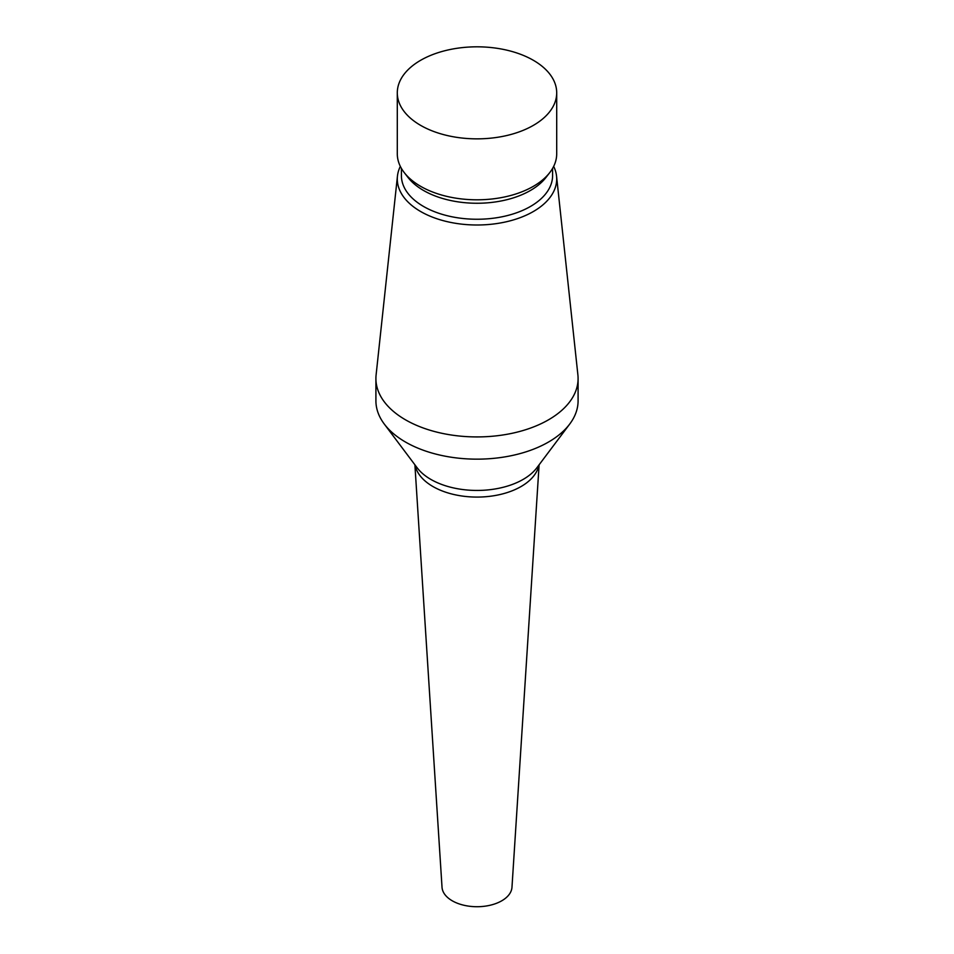 <?xml version="1.0" encoding="UTF-8"?>
<svg xmlns="http://www.w3.org/2000/svg" width="954" height="954" viewBox="0 0 954 954"><rect width="100%" height="100%" fill="white"/><g stroke="black" fill="none" stroke-linecap="round" stroke-linejoin="round"><path stroke-width="1.43" d="M414.895 464.789L442.024 887.268A35 20.201 0 0 0 452.256 900.803A35 20.201 0 0 0 489.796 905.322A35 20.201 0 0 0 511.976 887.268L539.105 464.789M400.334 166.39A79.707 46.019 0 0 0 397.448 176.132L376.103 374.946A101.088 58.361 0 0 0 375.912 378.559L375.912 400.787A101.088 58.361 0 0 0 384.259 424.017A101.088 58.361 0 0 0 405.522 442.06A101.088 58.361 0 0 0 569.741 424.017A101.088 58.361 0 0 0 578.088 400.787L578.088 378.559A101.088 58.361 0 0 0 577.897 374.946L556.552 176.132A79.707 46.019 0 0 0 553.666 166.39M375.912 378.559A101.088 58.361 0 0 0 405.522 419.832A101.088 58.361 0 0 0 515.685 432.484A101.088 58.361 0 0 0 578.088 378.559M397.448 176.132A79.707 46.019 0 0 0 420.642 211.514A79.707 46.019 0 0 0 509.77 220.934A79.707 46.019 0 0 0 556.552 176.132M401.407 168.393L401.407 175.619A75.593 43.645 0 0 0 423.552 206.469A75.593 43.645 0 0 0 505.93 215.926A75.593 43.645 0 0 0 552.593 175.619L552.593 168.393M397.293 92.836L397.293 153.785A79.707 46.019 0 0 0 404.234 172.579L408.002 177.432A75.593 43.645 0 0 0 423.552 190.478A75.593 43.645 0 0 0 545.998 177.432L549.766 172.579A79.707 46.019 0 0 0 556.707 153.785L556.707 92.836A79.707 46.019 0 0 0 533.358 60.293A79.707 46.019 0 0 0 446.496 50.323A79.707 46.019 0 0 0 397.293 92.836A79.707 46.019 0 0 0 420.642 125.379A79.707 46.019 0 0 0 507.504 135.349A79.707 46.019 0 0 0 556.707 92.836M404.234 172.579A79.707 46.019 0 0 0 420.642 186.328A79.707 46.019 0 0 0 549.766 172.579M415.073 465.027A62.296 35.966 0 0 0 432.949 486.54A62.296 35.966 0 0 0 497.666 495.043A62.296 35.966 0 0 0 538.927 465.027M384.259 424.017L417.125 467.758A65.266 37.683 0 0 0 430.85 479.409A65.266 37.683 0 0 0 536.875 467.758L569.741 424.017"/></g></svg>

